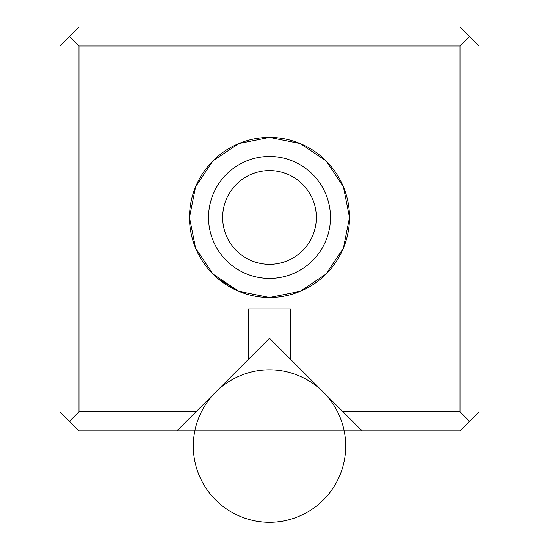 <?xml version="1.0" encoding="UTF-8"?>
<svg xmlns="http://www.w3.org/2000/svg" width="539" height="539" viewBox="0 0 539 539"><rect width="100%" height="100%" fill="white"/><g stroke="black" fill="none" stroke-linecap="round" stroke-linejoin="round"><path stroke-width="0.81" d="M460.003 26.95L78.997 26.95L59.944 46.004L78.997 26.95L460.003 26.95L469.53 36.477L460.003 26.95M59.944 411.769L59.944 46.004L59.944 411.769L78.997 430.816L176.974 430.816L248.546 359.25L248.546 308.894L290.454 308.894L290.454 359.25L342.972 411.769L460.003 411.769L460.003 46.004L78.997 46.004L78.997 411.769L196.028 411.769L269.5 338.29L362.026 430.816L460.003 430.816L479.056 411.769L460.003 430.816L362.026 430.816L342.972 411.769L460.003 411.769L469.53 421.289L460.003 411.769L460.003 46.004L78.997 46.004L69.47 36.477L78.997 46.004L78.997 411.769L196.028 411.769L176.974 430.816L78.997 430.816L69.47 421.289L78.997 411.769L69.47 421.289L59.944 411.769M269.5 297.467L238.878 291.377L212.925 274.028L195.576 248.075L189.485 217.453L195.576 186.838L212.925 160.878L238.878 143.536L269.5 137.445L300.122 143.536L326.075 160.878L343.424 186.838L349.515 217.453L343.424 248.075L326.075 274.028L300.122 291.377L269.5 297.467M217.675 278.414L238.878 291.377M479.056 46.004L479.056 411.769L479.056 46.004L469.53 36.477L460.003 46.004L469.53 36.477L479.056 46.004M269.5 170.607A46.846 46.846 0 0 1 310.073 240.879A46.846 46.846 0 0 1 228.927 240.879A46.846 46.846 0 0 1 269.5 170.607M269.5 137.445A80.015 80.015 0 0 1 338.795 257.46A80.015 80.015 0 0 1 200.205 257.46A80.015 80.015 0 0 1 269.5 137.445M269.5 156.492A60.961 60.961 0 0 1 322.295 247.933A60.961 60.961 0 0 1 216.705 247.933A60.961 60.961 0 0 1 269.5 156.492M269.5 278.414A60.961 60.961 0 0 0 322.295 186.972A60.961 60.961 0 0 0 216.705 186.972A60.961 60.961 0 0 0 269.5 278.414M269.5 264.299A46.846 46.846 0 0 0 310.073 194.033A46.846 46.846 0 0 0 228.927 194.033A46.846 46.846 0 0 0 269.5 264.299M290.454 359.25L290.454 308.894L248.546 308.894L248.546 359.25M362.026 430.816L176.974 430.816M345.701 446.056A76.201 76.201 0 0 1 231.399 512.05A76.201 76.201 0 0 1 231.399 380.062A76.201 76.201 0 0 1 345.701 446.056"/></g></svg>
